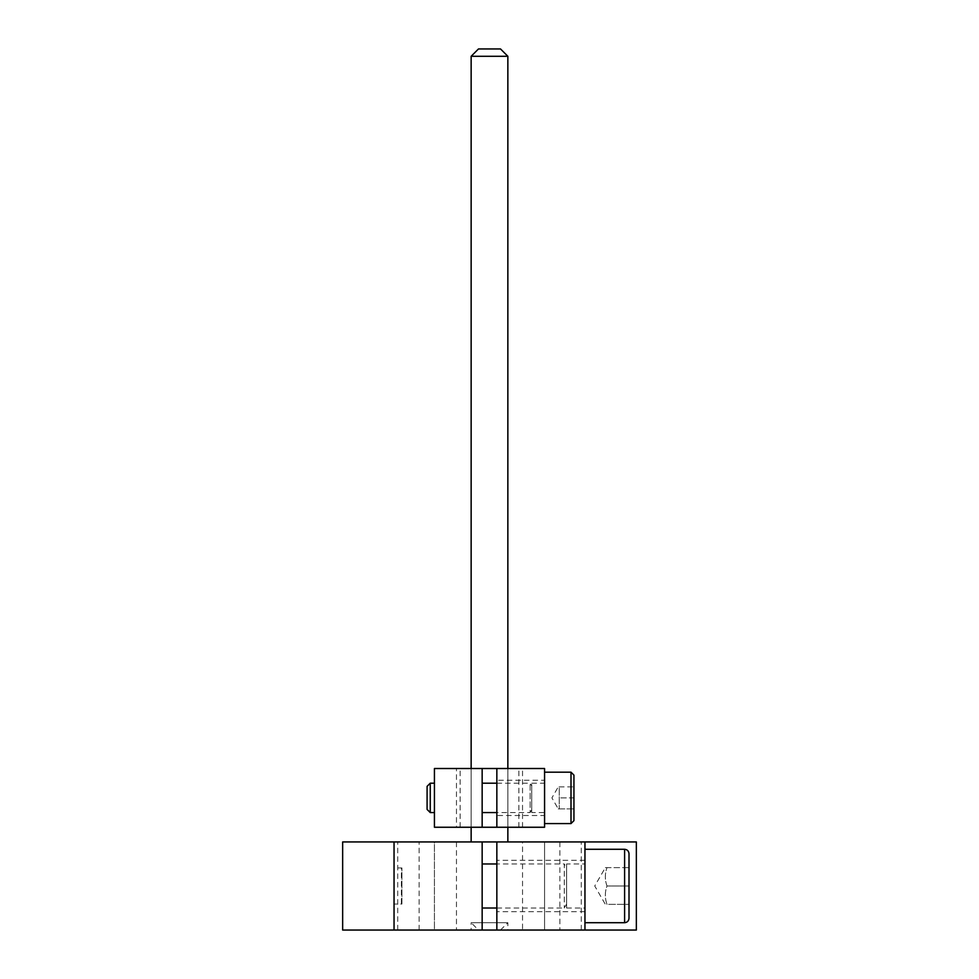 <?xml version="1.0" encoding="UTF-8"?>
<svg xmlns="http://www.w3.org/2000/svg" width="979" height="979" viewBox="0 0 979 979"><rect width="100%" height="100%" fill="white"/><g stroke="black" fill="none" stroke-linecap="round" stroke-linejoin="round"><path stroke-width="0.73" stroke-dasharray="4.89 3.67" d="M482.157 930.05L397.719 930.05L482.157 930.05L482.157 841.94L397.719 841.94L482.157 841.94M342.65 841.94L434.431 841.94L434.431 930.05L342.65 930.05M636.35 930.05L544.569 930.05L544.569 841.94L636.35 841.94M500.514 930.05L507.856 922.707L507.856 930.05L471.144 930.05L471.144 922.707L507.856 922.707L471.144 922.707L478.486 930.05L500.514 930.05L478.486 930.05M584.952 860.296L584.952 911.694L496.842 911.694L496.842 860.296L584.952 860.296L584.952 911.694M401.916 904.045L401.916 867.945L401.916 904.045L394.047 904.045L394.047 867.945L401.916 867.945L401.916 904.045M478.486 48.95L500.514 48.95M507.856 56.292L471.144 56.292M471.144 827.255L471.144 768.515L507.856 768.515L471.144 768.515L471.144 827.255L471.144 768.515L471.144 827.255L507.856 827.255L507.856 768.515L507.856 827.255L507.856 768.515L507.856 827.255L471.144 827.255M507.856 841.94L471.144 841.94L507.856 841.94M496.842 768.515L518.87 768.515L496.842 768.515L496.842 827.255L518.87 827.255L496.842 827.255M544.569 780.263L544.569 815.507L496.842 815.507L496.842 780.263L544.569 780.263L544.569 815.507M629.007 918.302L629.007 867.639L605.34 867.639L594.742 885.995L605.34 904.351L606.98 904.351C604.777 898.232 604.777 892.114 606.98 885.995C604.777 879.876 604.777 873.757 606.98 867.639C604.777 873.757 604.777 879.876 606.98 885.995C604.777 892.114 604.777 898.232 606.98 904.351L629.007 904.351L629.007 853.688M584.952 849.282L584.952 922.707L584.952 849.282M566.596 908.022L584.952 908.022L584.952 863.967L566.596 863.967L566.596 908.022L566.596 863.967M496.842 908.022L564.296 908.022L566.596 904.045L566.596 867.945L564.296 863.967L564.296 908.022L564.296 863.967L496.842 863.967M566.596 867.945L566.596 904.045M482.157 863.967L482.157 908.022L482.157 863.967M401.39 903.519L401.39 868.471M573.939 820.647L573.939 797.885L573.939 808.899L558.263 808.899L551.911 797.885L558.263 786.871L559.254 786.871L559.254 808.899L559.254 786.871L573.939 786.871L573.939 797.885L573.939 775.123M544.569 823.584L544.569 772.186L544.569 823.584M531.719 783.2L544.569 783.2L544.569 812.57L531.719 812.57L531.719 783.2L531.719 812.57M496.842 783.2L530.116 783.2L531.719 785.978L531.719 809.792L530.116 812.57L530.116 783.2L530.116 812.57L496.842 812.57M531.719 809.792L531.719 785.978M482.157 812.57L482.157 783.2L482.157 812.57M434.431 783.2L434.431 812.57L434.431 783.2M430.246 812.57L430.246 783.2M544.569 812.57L544.569 783.2M558.263 808.899L573.939 808.899L573.939 797.885L559.254 797.885L573.939 797.885L573.939 786.871L558.263 786.871M427.089 809.413L427.089 786.357M584.952 863.967L584.952 908.022M605.34 867.639L629.007 867.639L629.007 885.995L606.98 885.995L629.007 885.995L629.007 904.351L605.34 904.351M496.842 780.263L496.842 815.507M482.157 827.255L460.13 827.255L482.157 827.255L482.157 768.515L460.13 768.515L482.157 768.515M456.459 827.255L434.431 827.255L434.431 768.515L544.569 768.515L544.569 827.255L456.459 827.255L456.459 768.515M522.541 827.255L522.541 768.515M394.047 867.945L394.047 904.045M496.842 860.296L496.842 911.694M471.144 930.05L507.856 930.05M544.569 841.94L544.569 930.05L522.541 930.05L522.541 841.94L544.569 841.94M394.047 930.05L394.047 841.94M456.459 841.94L456.459 930.05L434.431 930.05L434.431 841.94L522.541 841.94M496.842 841.94L581.281 841.94L496.842 841.94L496.842 930.05L581.281 930.05L496.842 930.05M522.541 930.05L456.459 930.05M584.952 930.05L584.952 841.94M419.134 930.05L419.134 841.94M624.602 922.707L624.602 849.282M571.002 823.584L571.002 772.186M559.866 841.94L559.866 930.05M397.719 930.05L397.719 841.94M518.87 827.255L518.87 768.515M460.13 827.255L460.13 768.515M581.281 930.05L581.281 841.94"/><path stroke-width="1.47" d="M394.047 930.05L496.842 930.05L496.842 841.94L342.65 841.94L342.65 930.05L394.047 930.05L394.047 841.94M478.486 48.95L471.144 56.292L507.856 56.292L500.514 48.95L478.486 48.95M471.144 768.515L471.144 56.292M471.144 841.94L471.144 827.255M507.856 827.255L507.856 841.94M507.856 56.292L507.856 768.515M584.952 922.707L624.602 922.707C627.27 922.438 628.738 920.97 629.007 918.302L629.007 853.688C628.738 851.02 627.27 849.552 624.602 849.282L584.952 849.282M482.157 908.022L496.842 908.022M496.842 863.967L482.157 863.967M427.089 786.357L430.246 783.2L430.246 812.57L427.089 809.413L427.089 786.357M544.569 772.186L571.002 772.186L571.002 823.584L544.569 823.584M571.002 772.186L573.939 775.123L573.939 820.647L571.002 823.584M482.157 783.2L496.842 783.2M496.842 812.57L482.157 812.57M430.246 783.2L434.431 783.2M434.431 812.57L430.246 812.57M482.157 827.255L482.157 768.515L496.842 768.515L496.842 827.255L434.431 827.255L434.431 768.515L482.157 768.515M496.842 827.255L544.569 827.255L544.569 768.515L496.842 768.515M496.842 930.05L636.35 930.05L636.35 841.94L496.842 841.94M584.952 930.05L584.952 841.94M482.157 930.05L482.157 841.94M624.602 849.282L624.602 922.707"/></g></svg>
